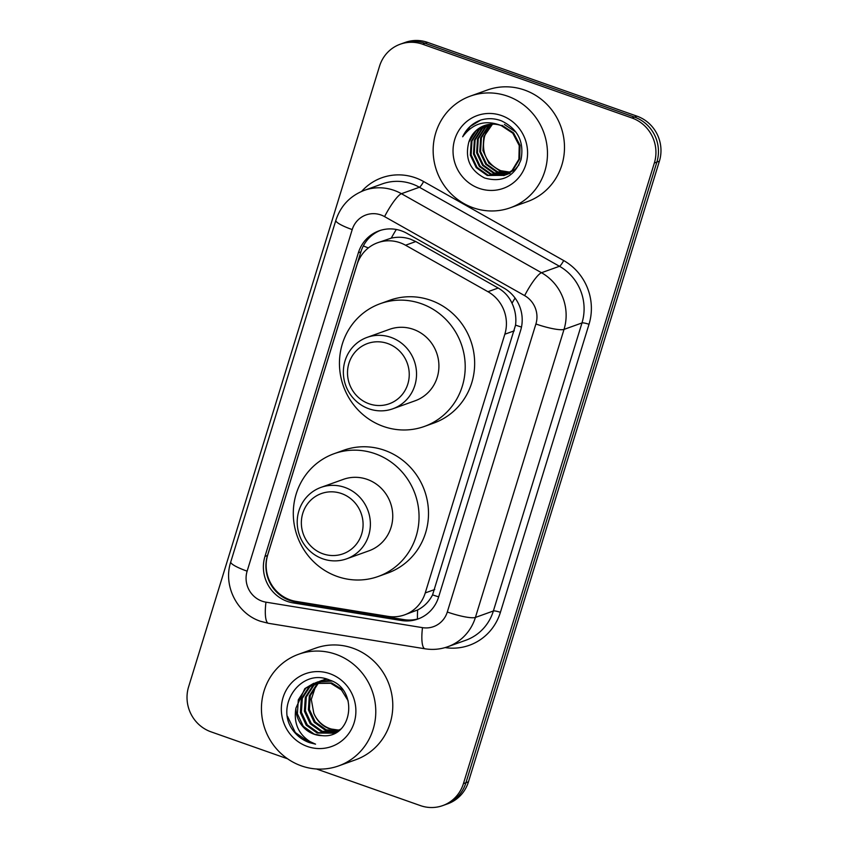 <?xml version="1.0" encoding="UTF-8"?>
<svg xmlns="http://www.w3.org/2000/svg" width="848" height="848" viewBox="0 0 848 848"><rect width="100%" height="100%" fill="white"/><g stroke="black" fill="none" stroke-linecap="round" stroke-linejoin="round"><path stroke-width="1.27" d="M404.56 614.874L417.661 609.945C424.074 606.702 429.046 601.688 432.565 594.883L515.552 325.134C516.474 317.491 515.287 310.198 512.012 303.245C508.991 296.705 504.38 291.638 498.189 288.034L415.796 241.553L410.209 239.062C403.955 237.027 397.648 236.719 391.257 238.129L377.699 242.719A35.574 34.132 -109.8 0 0 357.008 264.682L267.735 554.878A35.574 34.132 -109.8 0 0 295.984 601.38L388.066 616.369A35.574 34.132 -109.8 0 0 404.56 614.874A35.574 34.132 -109.8 0 0 425.251 592.922L504.836 334.218A35.574 34.132 -109.8 0 0 487.95 291.712L405.545 245.231A35.574 34.132 -109.8 0 0 400.023 242.719A35.574 34.132 -109.8 0 0 377.699 242.719M401.39 230.836A35.574 34.132 -109.8 0 0 379.056 230.836A35.574 34.132 -109.8 0 0 358.365 252.789L264.968 556.405A35.574 34.132 -109.8 0 0 293.217 602.917L401.422 620.524A35.574 34.132 -109.8 0 0 417.905 619.029A35.574 34.132 -109.8 0 0 438.596 597.077L520.619 330.466A35.574 34.132 -109.8 0 0 503.733 287.96L406.913 233.338A35.574 34.132 -109.8 0 0 401.39 230.836M419.156 618.552A35.574 34.132 70.2 0 1 403.934 619.623L295.74 602.006A35.574 34.132 70.2 0 1 267.491 555.504L360.888 251.888A35.574 34.132 70.2 0 1 380.328 230.412M287.61 758.812L211.014 731.835A35.574 34.132 70.2 0 1 188.606 686.816L379.544 66.176A35.574 34.132 70.2 0 1 400.235 44.213A35.574 34.132 70.2 0 1 422.558 44.213L631.94 117.978A35.574 34.132 70.2 0 1 654.349 162.996L463.421 783.637A35.574 34.132 70.2 0 1 442.72 805.6A35.574 34.132 70.2 0 1 420.396 805.6L316.495 768.988M400.235 44.213L405.28 42.4A35.574 34.132 70.2 0 1 427.604 42.4L636.986 116.165L634.463 117.077A35.574 34.132 70.2 0 1 656.871 162.085L465.934 782.736A35.574 34.132 70.2 0 1 445.242 804.688A35.574 34.132 70.2 0 0 465.934 782.736L656.871 162.085A35.574 34.132 70.2 0 0 634.463 117.077L425.081 43.301L634.463 117.077L631.94 117.978M402.758 43.312A35.574 34.132 70.2 0 1 425.081 43.301A35.574 34.132 70.2 0 0 402.758 43.312M636.986 116.165A35.574 34.132 70.2 0 1 659.394 161.184L468.456 781.824A35.574 34.132 70.2 0 1 447.765 803.787L442.72 805.6M473.142 207.76A59.296 56.89 70.2 0 1 433.169 151.951A59.296 56.89 70.2 0 1 470.269 96.142A59.296 56.89 70.2 0 1 507.486 96.131A59.296 56.89 70.2 0 1 547.458 151.94A59.296 56.89 70.2 0 1 510.348 207.76A59.296 56.89 70.2 0 1 473.142 207.76M470.269 96.142L487.293 90.026A59.296 56.89 70.2 0 1 524.499 90.026A59.296 56.89 70.2 0 1 564.471 145.835A59.296 56.89 70.2 0 1 527.371 201.644L510.348 207.76M501.507 115.551A38.669 37.1 70.2 0 1 525.866 164.48A38.669 37.1 70.2 0 1 479.12 188.351A38.669 37.1 70.2 0 1 454.751 139.422A38.669 37.1 70.2 0 1 501.507 115.551M484.632 125.504L476.258 130.581L468.817 142.135C464.704 158.449 469.993 170.406 484.653 178.006C502.101 182.861 514.217 176.755 521.011 159.7C524.371 141.796 517.821 128.832 501.359 120.819C494.638 118.296 487.854 118.02 481.028 119.981L480.53 120.162M486.211 125.016L479.406 129.458L471.965 141.001L471.128 154.877L477.042 167.385L488.066 175.207L504.157 175.462M485.809 125.122L478.622 129.733L471.181 141.287L470.333 155.163L476.258 167.671L487.282 175.483L504.549 175.324L512.775 170.3L519.697 158.936L520.004 145.252L513.559 132.935L502.016 125.303M503.765 175.6L511.98 170.575L518.902 159.223L519.22 145.538L512.775 133.21L501.232 125.578A26.807 25.716 70.2 0 0 484.409 125.589A26.807 25.716 70.2 0 0 468.817 142.135M487.833 124.624L482.565 128.324L475.113 139.867L474.276 153.742L480.191 166.25L491.215 174.073L505.705 174.815M506.108 174.699L507.305 174.328M487.42 124.709L481.77 128.599L474.329 140.153L473.481 154.029L479.406 166.537L490.43 174.359L505.323 174.985M505.726 174.868L515.139 169.452L518.976 164.851M516.072 132.235L504.38 124.455M489.497 124.349L485.713 127.189L478.261 138.733L477.424 152.608L483.349 165.127L494.363 172.939L507.21 174.052M489.073 124.412L484.929 127.476L477.477 139.019L476.64 152.894L482.554 165.402L493.578 173.225L506.839 174.253M507.252 174.158L508.471 173.851M508.874 173.734L510.072 173.342M491.193 124.179L488.861 126.055L481.42 137.609L480.572 151.485L486.498 163.993L497.522 171.805L508.673 173.172M490.769 124.211L488.077 126.341L480.625 137.885L479.788 151.76L485.713 164.279L496.727 172.091L508.312 173.395M492.773 124.126A26.807 25.716 70.2 0 0 484.568 136.475C481.049 152.407 486.423 163.812 500.67 170.681L510.093 172.165M492.497 124.137L483.784 136.761L482.936 150.637L488.861 163.145L499.885 170.957L509.743 172.43M481.028 119.981C472.654 122.981 466.538 128.578 462.679 136.772C472.707 123.225 485.554 119.494 501.232 125.578M480.721 120.087L470.301 126.394L462.679 136.772M369.103 403.796A32.023 30.719 70.2 0 1 348.931 363.283A32.023 30.719 70.2 0 1 387.653 343.514A32.023 30.719 70.2 0 1 407.824 384.027A32.023 30.719 70.2 0 1 369.103 403.796M368.965 408.81A37.948 36.411 70.2 0 1 343.376 373.099A37.948 36.411 70.2 0 1 367.131 337.377A37.948 36.411 70.2 0 1 390.939 337.366A37.948 36.411 70.2 0 1 416.527 373.088A37.948 36.411 70.2 0 1 392.772 408.81A37.948 36.411 70.2 0 1 368.965 408.81M392.772 408.81L415.149 400.775A37.948 36.411 -109.8 0 0 438.904 365.053A37.948 36.411 -109.8 0 0 413.315 329.331A37.948 36.411 -109.8 0 0 389.497 329.342L367.131 337.377M383.444 426.449A65.232 62.572 70.2 0 1 339.465 365.064A65.232 62.572 70.2 0 1 380.286 303.669A65.232 62.572 70.2 0 1 421.212 303.658A65.232 62.572 70.2 0 1 465.192 365.043A65.232 62.572 70.2 0 1 424.371 426.449A65.232 62.572 70.2 0 1 383.444 426.449M380.286 303.669L389.741 300.266A65.232 62.572 70.2 0 1 430.667 300.266A65.232 62.572 70.2 0 1 474.636 361.651A65.232 62.572 70.2 0 1 433.826 423.046L424.371 426.449M322.95 553.818A32.023 30.719 70.2 0 1 302.778 513.305A32.023 30.719 70.2 0 1 341.49 493.547A32.023 30.719 70.2 0 1 361.661 534.06A32.023 30.719 70.2 0 1 322.95 553.818M322.812 558.832A37.948 36.411 70.2 0 1 297.224 523.121A37.948 36.411 70.2 0 1 320.968 487.399A37.948 36.411 70.2 0 1 344.786 487.399A37.948 36.411 70.2 0 1 370.375 523.11A37.948 36.411 70.2 0 1 346.62 558.832A37.948 36.411 70.2 0 1 322.812 558.832M346.62 558.832L368.997 550.797A37.948 36.411 -109.8 0 0 392.741 515.075A37.948 36.411 -109.8 0 0 367.163 479.364A37.948 36.411 -109.8 0 0 343.345 479.364L320.968 487.399M337.281 576.481A65.232 62.572 70.2 0 1 293.313 515.086A65.232 62.572 70.2 0 1 334.133 453.691A65.232 62.572 70.2 0 1 375.06 453.691A65.232 62.572 70.2 0 1 419.029 515.075A65.232 62.572 70.2 0 1 378.219 576.47A65.232 62.572 70.2 0 1 337.281 576.481M334.133 453.691L343.588 450.299A65.232 62.572 70.2 0 1 384.515 450.288A65.232 62.572 70.2 0 1 428.484 511.683A65.232 62.572 70.2 0 1 387.674 573.078L378.219 576.47M301.443 765.892A59.296 56.89 70.2 0 1 261.46 710.094A59.296 56.89 70.2 0 1 298.57 654.274A59.296 56.89 70.2 0 1 335.776 654.264A59.296 56.89 70.2 0 1 375.759 710.073A59.296 56.89 70.2 0 1 338.649 765.892A59.296 56.89 70.2 0 1 301.443 765.892M298.57 654.274L315.583 648.158A59.296 56.89 70.2 0 1 352.8 648.158A59.296 56.89 70.2 0 1 392.772 703.967A59.296 56.89 70.2 0 1 355.662 759.776L338.649 765.892M316.018 682.672L309.827 686.827L302.312 698.402L301.4 712.299L307.241 724.839L318.201 732.672L334.091 733.001M334.589 732.831L338.172 731.188M342.486 689.636L331.727 682.926L313.474 683.446L304.824 688.618L295.92 708.101A26.807 25.716 70.2 0 0 313.993 734.188A26.807 25.716 70.2 0 0 322.081 735.64C352.757 739.138 359.16 689.233 329.628 680.075C301.167 667.323 274.36 705.886 292.963 730.329C297.319 736.149 302.821 740.251 309.467 742.636L315.562 744.162L310.029 741.608C298.21 733.923 293.503 722.75 295.92 708.101M315.498 682.81L308.82 687.187L301.305 698.752L300.393 712.659L306.245 725.188L317.194 733.032L333.593 733.191L340.737 729.089M348.231 700.957L341.49 689.996L330.72 683.287L313.474 683.446M318.127 682.237L313.824 685.385L306.308 696.961L305.397 710.857L311.248 723.397L322.198 731.241L336.041 732.142M317.597 682.333L312.827 685.746L305.312 697.321L304.4 711.218L310.241 723.757L321.201 731.601L335.564 732.375M320.29 681.983L317.83 683.954L310.315 695.519L309.403 709.426L315.244 721.955L326.204 729.799L337.928 731.103M319.749 682.036L316.834 684.315L309.308 695.879L308.396 709.787L314.248 722.316L325.197 730.16L337.462 731.379M339.656 729.937A26.807 25.716 70.2 0 1 329.755 728.527A26.807 25.716 70.2 0 1 313.802 713.263C316.972 720.842 322.102 725.994 329.204 728.729L339.295 730.192M313.972 683.265L305.821 688.258L298.305 699.833L297.394 713.74L303.245 726.27L314.195 734.114L322.081 735.64M330.073 680.255L315.986 682.587M317.979 681.834L316.505 682.449M331.854 681.061L317.47 682.004M326.681 679.089L319.993 681.156M321.975 680.393L320.502 681.008M320.025 681.23L318.594 681.972M327.158 679.227L321.477 680.562M319.505 681.368L318.064 682.078M325.982 678.951L324.508 679.566M324.021 679.799L322.6 680.541M322.123 680.806L320.745 681.675M325.484 679.131L324 679.714M323.512 679.926L322.07 680.637M321.593 680.891L320.205 681.728M329.808 673.683A38.669 37.1 70.2 0 1 354.167 722.613A38.669 37.1 70.2 0 1 307.411 746.484A38.669 37.1 70.2 0 1 283.052 697.554A38.669 37.1 70.2 0 1 329.808 673.683M313.802 713.263L311.301 699.42L315.668 686.138M287.525 716.39L295.305 732.524L309.584 742.594L315.562 744.162M415.796 241.553L405.545 245.231M283.953 597.766A35.574 8.872 -80.8 0 1 283.921 596.981M368.361 247.923A35.574 6.18 -162.9 0 1 363.347 245.92M521.478 327.063A35.574 6.18 -162.9 0 1 515.552 325.134M512.012 303.245A35.574 6.72 -60.6 0 1 515.065 298.061M438.66 596.865A35.574 6.18 -162.9 0 1 432.565 594.883M391.257 238.129A35.574 6.72 -60.6 0 1 396.323 229.469M417.46 619.04A35.574 8.872 -80.8 0 1 417.661 609.945M498.189 288.034L487.95 291.712M514.312 330.815L504.836 334.218M434.727 589.519L425.251 592.922M360.888 251.888L358.365 252.789M380.89 214.947A23.723 22.758 -109.8 0 0 352.217 229.585L247.128 571.16A23.723 22.758 -109.8 0 0 262.074 601.168A23.723 22.758 -109.8 0 0 265.965 602.165L422.505 627.647A23.723 22.758 -109.8 0 0 447.299 612.012L535.904 323.978A23.723 22.758 -109.8 0 0 524.647 295.634L384.579 216.622A23.723 22.758 -109.8 0 0 380.89 214.947M364.29 190.355A47.435 45.506 70.2 0 1 394.066 190.355A47.435 45.506 70.2 0 1 401.433 193.704L419.389 187.249A47.435 45.506 -109.8 0 0 412.022 183.91A47.435 45.506 -109.8 0 0 382.257 183.91L364.29 190.355C350.139 195.835 340.652 205.831 335.85 220.342A23.723 4.123 17.1 0 0 352.217 229.585M335.85 220.342L230.762 561.927C222.907 585.47 236.952 613.602 260.495 621.277L268.456 623.312A23.723 5.915 -80.8 0 1 265.965 602.165M361.63 191.415A53.371 51.198 70.2 0 1 415.319 177.762A53.371 51.198 70.2 0 1 423.608 181.525L563.676 260.548A53.371 51.198 70.2 0 1 589.01 324.296L500.405 612.341A53.371 51.198 70.2 0 1 445.094 647.596M654.349 162.996L659.394 161.184M422.558 44.213L427.604 42.4M463.421 783.637L468.456 781.824M384.579 216.622A23.723 4.484 -60.6 0 1 401.433 193.704L541.501 272.727L559.468 266.272L419.389 187.249A5.925 1.124 119.4 0 0 423.608 181.525M524.647 295.634A23.723 4.484 -60.6 0 1 541.501 272.727A47.435 45.506 70.2 0 1 564.026 329.395L581.982 322.95A47.435 45.506 -109.8 0 0 559.468 266.272A5.925 1.124 119.4 0 0 563.676 260.548M535.904 323.978A23.723 4.123 17.1 0 0 564.026 329.395L475.41 617.439L493.377 610.984L581.982 322.95A5.925 1.028 -162.9 0 1 589.01 324.296M447.299 612.012A23.723 4.123 17.1 0 0 475.41 617.439A47.435 45.506 70.2 0 1 447.818 646.717L465.785 640.261A47.435 45.506 -109.8 0 0 493.377 610.984A5.925 1.028 -162.9 0 1 500.405 612.341M268.456 623.312L424.996 648.794A23.723 5.915 -80.8 0 1 422.505 627.647M230.762 561.927A23.723 4.123 17.1 0 0 247.128 571.16M403.934 619.623L401.422 620.524M295.74 602.006L293.217 602.917M267.491 555.504L264.968 556.405M424.996 648.794C432.798 650.034 440.398 649.345 447.818 646.717"/></g></svg>
